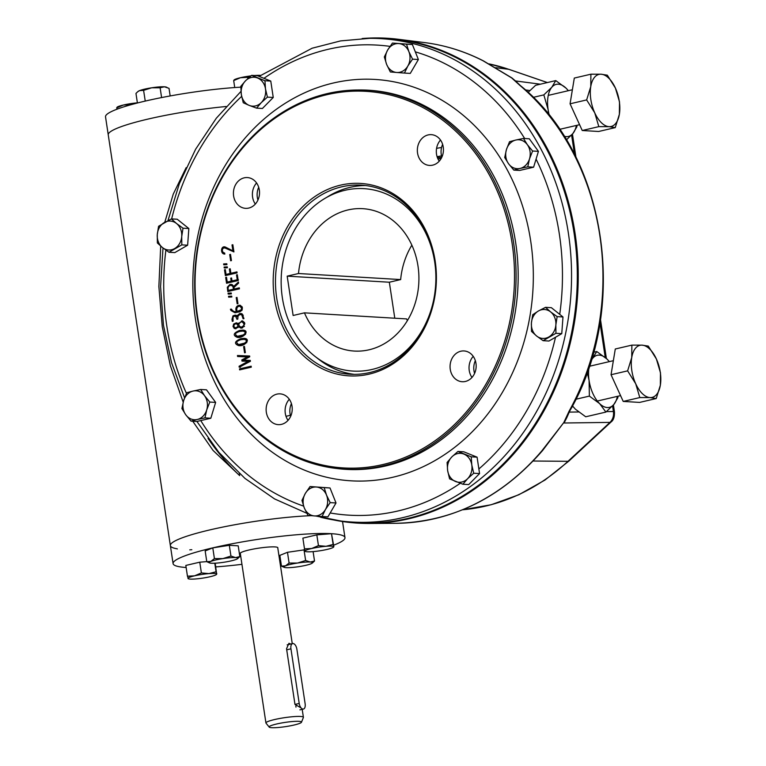 <?xml version="1.0" encoding="UTF-8"?>
<svg xmlns="http://www.w3.org/2000/svg" width="766" height="766" viewBox="0 0 766 766"><rect width="100%" height="100%" fill="white"/><g stroke="black" fill="none" stroke-linecap="round" stroke-linejoin="round"><path stroke-width="1.15" d="M291.415 403.586A15.416 13.041 -86.6 0 0 290.659 416.321M475.341 360.671A15.416 13.041 -86.6 0 0 474.585 373.406M442.633 144.372A15.416 13.041 -86.6 0 0 441.877 157.116M258.697 187.287A15.416 13.041 -86.6 0 0 257.941 200.031M369.518 38.338L374.976 38.3A242.487 205.192 93.4 0 1 576.808 292.832A242.487 205.192 93.4 0 1 346.261 521.684L340.841 521.004A242.133 204.895 -86.6 0 0 557.868 362.787A242.133 204.895 -86.6 0 0 483.873 79.185A242.133 204.895 -86.6 0 0 369.518 38.338L340.544 40.914L312.116 48.22L259.1 76.351M447.363 122.014A189.786 160.592 -86.6 0 0 357.732 89.995A189.786 160.592 -86.6 0 0 202.435 225.051A189.786 160.592 -86.6 0 0 263.399 437.348A189.786 160.592 -86.6 0 0 335.259 468.313A189.786 160.592 -86.6 0 0 505.359 344.298A189.786 160.592 -86.6 0 0 447.363 122.014M235.765 184.386A15.416 13.041 93.4 0 1 247.38 177.568A15.416 13.041 93.4 0 1 259.492 193.731A15.416 13.041 93.4 0 1 245.551 208.342A15.416 13.041 93.4 0 1 234.683 199.869A15.416 13.041 93.4 0 1 235.765 184.386M419.691 141.471A15.416 13.041 93.4 0 1 431.315 134.653A15.416 13.041 93.4 0 1 443.418 150.816A15.416 13.041 93.4 0 1 429.487 165.427A15.416 13.041 93.4 0 1 418.619 156.953A15.416 13.041 93.4 0 1 419.691 141.471M452.409 357.77A15.416 13.041 93.4 0 1 464.024 350.943A15.416 13.041 93.4 0 1 476.136 367.106A15.416 13.041 93.4 0 1 462.195 381.727A15.416 13.041 93.4 0 1 451.327 373.253A15.416 13.041 93.4 0 1 452.409 357.77M268.473 400.685A15.416 13.041 93.4 0 1 280.088 393.858A15.416 13.041 93.4 0 1 292.2 410.021A15.416 13.041 93.4 0 1 278.269 424.642A15.416 13.041 93.4 0 1 267.401 416.168A15.416 13.041 93.4 0 1 268.473 400.685M229.704 254.551L230.499 254.369L231.447 260.593L230.652 260.775L229.704 254.551L230.537 254.609M223.758 264.816L223.624 263.935L226.803 263.753L226.937 264.624L223.758 264.816M236.522 274.898L237.316 274.716L238.197 280.528L226.554 283.248L225.673 277.436L226.506 277.244L227.234 282.08L231.188 281.151L230.729 278.154L231.562 277.962L232.012 280.959L237.249 279.743L236.522 274.898L237.355 274.956M228.651 297.17L228.527 296.308L231.696 296.126L231.839 296.978L228.651 297.17M236.215 297.601L237.01 297.419L237.958 303.652L237.163 303.834L236.215 297.601L237.048 297.648M236.857 316.023L239.681 313.533L242.248 313.936L243.952 318.618L243.119 318.809L241.74 314.836L239.787 314.51L238.063 315.573L237.786 319.096L236.953 319.288L235.602 316.214L234.176 316.214L233.017 317.325L233.103 321.165L232.29 321.356L231.983 319.365L232.969 315.86L235.21 315.113L237.766 316.071M239.681 330.424L242.832 330.108C250.386 330.519 243.128 338.658 237.259 337.337C232.577 335.326 233.381 333.019 239.681 330.424L243.416 330.165M243.626 346.586L244.421 346.395L245.359 352.628L244.565 352.81L243.626 346.586L244.459 346.634M239.509 368.906L251.152 366.186L251.296 367.163L239.653 369.873L239.509 368.906M263.37 436.352A188.627 159.615 93.4 0 1 287.068 110.515A188.627 159.615 93.4 0 1 513.929 292.066A188.627 159.615 93.4 0 1 263.37 436.352M308.076 359.723A96.392 81.56 93.4 0 1 320.188 193.224A96.392 81.56 93.4 0 1 436.113 285.996A96.392 81.56 93.4 0 1 308.076 359.723M237.594 356.506L237.45 355.51L249.639 356.008L249.745 356.774L243.464 360.135L250.31 360.403L250.425 361.246L239.222 367.259L239.069 366.263L248.107 361.322L241.999 361.121L241.807 359.924L247.495 356.946L237.594 356.506M240.936 338.668L244.086 338.352C251.641 338.802 244.373 346.902 238.513 345.59C233.821 343.58 234.635 341.272 240.936 338.668L244.66 338.409M238.121 323.788L242.429 320.849L244.478 322.543L244.823 323.759L242.592 327.838L240.945 328.145L238.561 326.709L235.43 328.767L234.224 328.394L233.017 326.45L233.63 324.047L236.234 322.84L238.935 323.836M236.263 311.618C235.325 308.478 236.081 306.39 238.523 305.375L239.844 305.241L242.075 306.773L242.382 307.788L242.113 310.01L240.007 311.752L234.903 312.7L230.997 310.546L230.422 309.272L231.284 309.062L232.969 311.053L234.875 311.752L237.403 311.417M228.182 294.058L228.057 293.186L231.227 293.005L231.361 293.876L228.182 294.058M233.707 286.427L238.408 282.022L238.58 283.114L233.936 287.528L234.166 289.031L239.298 287.834L239.452 288.811L227.78 291.54L227.311 287.231L230.011 284.377L232.203 284.636L233.707 286.427L234.884 286.494L238.571 283.047M224.495 269.824L225.319 269.632L226.037 274.429L230.059 273.491L229.379 268.99L230.212 268.799L230.892 273.299L236.953 271.882L237.096 272.859L225.367 275.597L224.495 269.824L225.348 269.881M224.227 267.918L224.103 267.056L227.272 266.874L227.416 267.727L224.227 267.918M224.85 254.063C220.139 254.322 220.713 245.455 225.214 246.987L232.912 250.865L232.012 244.929L232.845 244.727L233.927 251.899L225.185 248.069L223.883 247.916L222.705 248.73C221.901 250.989 222.571 252.435 224.697 253.058L224.668 254.053M224.591 246.844L225.214 246.987M401.585 201.008A94.716 80.152 93.4 0 1 431.296 309.464A94.716 80.152 93.4 0 1 350.062 374.248A94.716 80.152 93.4 0 1 309.77 358.383A94.716 80.152 93.4 0 1 280.059 249.927A94.716 80.152 93.4 0 1 361.293 185.152A94.716 80.152 93.4 0 1 401.585 201.008M238.781 356.583L238.638 355.577L237.45 355.51M238.638 355.577L249.639 356.027M250.31 360.422L243.464 360.135M240.409 367.326L240.256 366.33L239.069 366.263M240.256 366.33L249.295 361.389L248.107 361.322M243.176 361.188L242.994 360.001L241.807 359.924M242.994 360.001L248.682 357.023L247.495 356.946M241.079 339.644C236.311 340.947 235.535 342.574 238.743 344.528C241.194 345.629 250.606 340.927 244.143 339.348L241.079 339.644M238.743 344.528L246.786 342.613M247.217 340.008L244.143 339.348M239.136 345.6L236.905 343.982M237.125 341.397L242.113 338.744M239.835 331.4C235.066 332.703 234.291 334.33 237.489 336.284C239.95 337.385 249.362 332.674 242.899 331.094L239.835 331.4M237.489 336.284L245.532 334.369M245.972 331.755L242.899 331.094M237.881 337.346L235.66 335.738M235.88 333.143L240.869 330.491M241.146 321.921C238.149 323.836 238.121 325.588 241.06 327.187C244.555 325.789 244.861 324.008 241.989 321.844L241.146 321.921M235.583 323.807C233.343 325.224 233.304 326.575 235.478 327.848C238.389 326.728 238.647 325.358 236.254 323.74L235.583 323.807M240.189 322.333L242.717 321.011L241.539 320.944M241.529 328.116L238.561 326.709M235.478 327.848L238.015 327.609M238.896 326.728L239.136 326.086M238.781 324.468L236.254 323.74M241.06 327.187L244.478 326.431M244.431 322.429L241.989 321.844M236.033 328.738L234.511 327.503M234.836 324.095L236.799 322.946M238.36 323.166L239.04 323.606M238.044 316.09L240.869 313.61L239.681 313.533M240.869 313.61L241.357 313.524M243.272 315.209L240.601 314.433M237.546 316.923L235.095 316.071M233.726 316.406L235.727 315.209M237.087 315.353L237.862 315.889M238.724 306.343C236.876 307.089 236.349 308.784 237.154 311.408L241.261 309.79L241.549 307.97L239.815 306.228L238.724 306.343M237.651 306.869L240.419 305.328M235.516 312.7L231.801 310.01M231.38 309.33L230.422 309.272M241.836 310.517L237.154 311.408M241.999 306.62L239.815 306.218M234.875 311.752L237.441 311.685M228.45 290.371L233.333 289.232C233.4 286.551 232.347 285.258 230.173 285.354C228.191 286.235 227.617 287.911 228.45 290.371L233.333 289.232M233.515 285.919L230.173 285.354M239.346 288.169L234.166 289.031M234.214 287.269L233.975 286.436M228.91 291.272L228.775 290.391M228.986 285.948L231.543 284.387M227.684 282.989L227.55 282.099M226.535 277.483L225.673 277.436M231.188 281.151L227.234 282.08M231.6 278.211L230.729 278.154M238.437 279.81L232.012 280.959M238.082 279.791L237.249 279.743M230.059 273.491L226.037 274.429M237 272.217L230.892 273.299M226.497 275.339L226.363 274.448M224.945 264.883L224.811 264.002L226.822 263.887M225.415 267.985L225.29 267.123L224.103 267.056M225.29 267.123L227.301 267.018M233.869 251.909L226.372 248.136L224.428 247.858M224.831 253.929L223.165 252.435M223.241 248.203L225.137 246.958M233.783 250.922L232.912 250.865M232.883 244.976L232.012 244.929M289.289 399.268A15.416 13.041 -86.6 0 0 287.442 401.815A15.416 13.041 -86.6 0 0 288.035 420.362M473.225 356.353A15.416 13.041 -86.6 0 0 471.377 358.9A15.416 13.041 -86.6 0 0 471.971 377.447M440.507 140.054A15.416 13.041 -86.6 0 0 438.659 142.6A15.416 13.041 -86.6 0 0 439.253 161.147M256.581 182.969A15.416 13.041 -86.6 0 0 254.733 185.516A15.416 13.041 -86.6 0 0 255.327 204.062M229.369 294.134L229.235 293.263L231.246 293.139M229.762 271.499L230.595 271.298M441.542 155.9A130.929 110.792 -86.6 0 0 437.099 156.724M441.206 158.438A128.142 108.437 -86.6 0 0 437.989 158.983M189.767 549.864A4.462 0.575 -8.6 0 1 191.826 549.729M177.358 548.954A4.462 0.575 -8.6 0 0 177.013 548.791A86.912 11.279 -8.6 0 1 170.368 545.603A86.912 11.279 -8.6 0 1 218.952 527.879A86.912 11.279 -8.6 0 1 311.101 515.671A86.912 11.279 171.4 0 0 218.952 527.879A86.912 11.279 171.4 0 0 170.368 545.603L108.245 134.835A86.912 11.279 -8.6 0 1 226.133 106.503A86.912 11.279 -8.6 0 0 108.245 134.835L105.526 116.834A86.912 11.279 -8.6 0 1 151.036 99.772A86.912 11.279 -8.6 0 1 240.783 87.161M192.745 421.243L213.044 450.427L239.662 475.609L239.346 473.541M186.157 167.649L173.25 194.133L164.767 222.284M160.707 246.097L158.868 286.58L162.248 326.651L170.349 365.688L183.198 402.16M441.561 147.493A139.288 117.868 -86.6 0 0 436.582 148.384M333.564 519.932A242.889 205.537 -86.6 0 0 369.566 523.465A242.889 205.537 -86.6 0 0 577.746 292.89A242.889 205.537 -86.6 0 0 398.33 39.286A242.889 205.537 -86.6 0 0 362.165 38.53M208.007 438.411A247.935 209.798 -86.6 0 0 239.662 475.609M563.814 422.535L542.654 450.437A4.462 1.57 40.2 0 1 541.983 450.676L563.814 422.535L569.128 411.122A4.462 1.168 28.9 0 0 569.799 410.892C629.824 307.53 606.835 155.115 520.42 85.601A4.462 2.011 -49.8 0 1 520.42 85.601A4.462 2.011 -49.8 0 0 519.865 85.38L511.698 77.941L483.011 60.753A4.462 2.231 -62.9 0 1 483.384 60.859A4.462 2.231 -62.9 0 1 483.403 60.868C464.55 51.255 444.855 45.146 424.307 42.551A241.175 204.082 93.4 0 1 483.011 60.753M612.57 405.923L613.413 411.514A6.683 0.871 -8.6 0 1 614.447 411.811L614.447 411.811A6.683 0.871 -8.6 0 1 614.447 411.821C614.638 416.895 613.48 420.323 610.962 422.066A6.683 2.671 -132.8 0 1 610.962 422.066A6.683 2.671 -132.8 0 1 609.975 422.392C612.838 419.5 613.978 415.881 613.413 411.514L606.471 411.601M565.729 418.839A4.462 2.863 15.7 0 0 566.869 417.527L569.789 410.882M515.777 81.225A4.462 3.571 139.7 0 0 515.729 81.167L515.729 81.167A4.462 3.571 139.7 0 0 514.532 80.325M541.983 450.676A241.175 204.082 93.4 0 1 395.754 523.312C452.706 521.905 501.673 497.613 542.663 450.437A4.462 1.57 40.2 0 0 542.701 450.37M365.526 185.535A94.716 80.152 -86.6 0 0 328.968 195.981L324.573 198.614A91.374 77.328 -86.6 0 0 315.19 356.535A91.374 77.328 -86.6 0 0 434.006 298.213M315.19 356.535L319.24 359.666A94.716 80.152 -86.6 0 0 354.313 374.363M435.643 270.59A91.374 77.328 -86.6 0 0 434.715 262.096A91.374 77.328 -86.6 0 0 324.573 198.614M298.501 273.519A71.315 60.351 -86.6 0 1 362.758 208.678A71.315 60.351 -86.6 0 1 418.772 283.449A71.315 60.351 -86.6 0 1 354.304 351.058A71.315 60.351 -86.6 0 1 304.447 312.844L293.129 315.487L287.183 276.153L298.501 273.519L400.656 279.58L389.339 282.223L394.787 318.206M304.447 312.844L406.602 318.915A71.315 60.351 -86.6 0 0 407.368 320.638M411.849 245.168A71.315 60.351 -86.6 0 0 400.656 279.58M287.183 276.153L389.339 282.223M441.791 157.308A128.142 108.437 -86.6 0 0 437.453 157.739M333.65 545.181A86.912 11.279 171.4 0 0 344.968 537.608A86.912 11.279 171.4 0 0 331.506 533.701A86.912 11.279 171.4 0 0 212.814 547.853M212.776 547.862A86.912 11.279 171.4 0 0 173.087 563.604A86.912 11.279 171.4 0 0 186.138 567.491M215.753 566.897A86.912 11.279 171.4 0 0 241.941 564.331M279.408 558.663A86.912 11.279 171.4 0 0 280.318 558.5M240.333 553.665A19.026 2.47 -8.6 0 1 258.659 548.169A19.026 2.47 -8.6 0 1 277.79 548.006M301.488 722.233L303.374 717.503A18.939 2.461 171.4 0 0 303.403 717.311A18.939 2.461 171.4 0 0 284.301 717.713A18.939 2.461 171.4 0 0 265.936 722.98A18.939 2.461 171.4 0 0 266.022 723.152L269.211 727.116A16.373 2.126 171.4 0 0 271.681 727.7A16.373 2.126 171.4 0 0 289.424 725.986A16.373 2.126 171.4 0 0 301.488 722.233A16.373 2.126 171.4 0 0 285.009 722.415A16.373 2.126 171.4 0 0 269.211 727.116M295.954 707.123A5.573 2.882 76.9 0 0 295.848 705.965M290.726 644.024L288.935 643.306L286.551 648.716L294.977 704.433L301.076 707.908M650.008 397.583A26.743 13.826 -103.1 0 1 635.703 383.747L627.622 370.859L631.739 357.53L631.873 345.121L642.08 345.15A26.743 13.826 -103.1 0 1 656.385 358.986A26.743 13.826 -103.1 0 1 660.349 385.212A26.743 13.826 -103.1 0 1 650.008 397.583L639.802 397.564L635.703 383.747A26.743 13.826 -103.1 0 1 631.739 357.53A26.743 13.826 76.9 0 1 642.08 345.15L648.304 346.098L656.385 358.986L660.474 372.812L660.349 385.212L656.232 398.54L650.008 397.583M627.622 370.859L611.038 374.727L615.29 348.999L631.873 345.121M656.232 398.54L639.639 402.409L623.218 401.432L611.038 374.727M639.802 397.564L623.218 401.432M601.099 74.216A26.743 13.826 -103.1 0 1 615.404 88.061L619.503 101.878L619.368 114.278L615.261 127.606L609.037 126.658A26.743 13.826 -103.1 0 1 594.732 112.813A26.743 13.826 -103.1 0 1 590.768 86.596A26.743 13.826 -103.1 0 1 601.099 74.216L607.323 75.173L615.404 88.061A26.743 13.826 -103.1 0 1 619.368 114.278A26.743 13.826 76.9 0 1 609.037 126.658L598.83 126.639L594.732 112.813L586.651 99.925L590.768 86.596L590.902 74.197L601.099 74.216M615.261 127.606L598.667 131.484L582.237 130.507L570.067 103.803L574.308 78.065L590.902 74.197M598.83 126.639L582.237 130.507M586.651 99.925L570.067 103.803M617.961 396.233L617.836 397.784L613.853 404.467A26.743 13.826 76.9 0 0 617.396 396.357M609.296 361.638A26.743 13.826 76.9 0 0 606.988 359.053L609.372 361.619M613.853 404.467L605.896 412.079L599.634 403.625A26.743 13.826 76.9 0 0 613.853 404.467M606.988 359.053A26.743 13.826 76.9 0 0 592.76 358.21L596.743 351.527L606.988 359.053M587.196 372.333L589.083 380.491A26.743 13.826 76.9 0 0 599.634 403.625L589.38 396.099L589.083 380.491A26.743 13.826 -103.1 0 1 589.15 366.675M590.988 360.997A26.743 13.826 -103.1 0 1 592.76 358.21L591.352 359.8M572.47 405.923L575.477 409.255L585.722 416.781L605.896 412.079M593.535 352.274L596.743 351.527M575.85 399.258L589.38 396.099M576.98 125.298L576.855 126.859L572.882 133.543A26.743 13.826 76.9 0 0 576.415 125.433M568.315 90.704A26.743 13.826 76.9 0 0 566.017 88.128L568.401 90.685M564.063 136.185A26.743 13.826 76.9 0 0 572.882 133.543L566.371 139.929M566.017 88.128A26.743 13.826 76.9 0 0 551.788 87.276L555.762 80.602L566.017 88.128M548.628 114.574L548.111 109.567A26.743 13.826 -103.1 0 1 551.788 87.276L543.831 94.888L548.111 109.567A26.743 13.826 76.9 0 0 549.366 115.494M555.762 80.602L535.597 85.304L528.071 92.408M533.193 97.368L543.831 94.888M210.028 576.741A14.487 1.877 -8.6 0 1 195.713 578.952A14.487 1.877 -8.6 0 1 188.436 578.809A14.487 1.877 -8.6 0 1 188.005 578.493A14.487 1.877 171.4 0 1 194.612 575.821A14.487 1.877 -8.6 0 1 208.927 573.61A14.487 1.877 -8.6 0 1 216.634 574.069A14.487 1.877 -8.6 0 1 216.328 574.596A14.487 1.877 -8.6 0 1 210.028 576.741M216.634 574.069L215.198 563.192M188.177 578.263L187.45 576.185L194.612 575.821L201.391 572.93L208.927 573.61L216.069 571.762L216.807 573.839M187.45 576.185L185.822 565.432L199.763 562.177L206.772 561.622M201.391 572.93L199.763 562.177M216.069 571.762L214.777 563.211M250.961 75.882A14.487 1.877 171.4 0 0 240.467 77.711A14.487 1.877 171.4 0 0 234.157 79.856L233.687 80.602L234.731 87.544M250.425 76.332L247.629 77.347L240.467 77.711L233.687 80.602M259.952 75.719L254.772 75.499A14.487 1.877 171.4 0 0 254.513 75.518L254.772 75.499A14.487 1.877 171.4 0 1 260.45 75.355M247.629 77.347L247.82 78.601M116.633 107.91L123.412 105.019A14.487 1.877 -8.6 0 1 137.392 102.836L130.574 104.655L123.412 105.019A14.487 1.877 171.4 0 0 117.102 107.163L116.834 109.27M170.176 95.951L169.018 88.32L164.374 86.788A14.487 1.877 171.4 0 0 151.668 87.793A14.487 1.877 171.4 0 0 139.584 90.618A14.487 1.877 171.4 0 0 138.282 91.288A14.487 1.877 171.4 0 0 138.148 91.403M166.988 87.372L166.184 87.065A14.487 1.877 -8.6 0 0 164.374 86.788L160.123 87.784L151.668 87.793L143.596 90.34L139.584 90.618L137.803 91.661L135.965 93.423L137.411 102.998M160.123 87.784L161.597 97.579M143.596 90.34L145.243 101.083M284.301 567.376L281.467 566.131L285.479 565.854L289.098 563.048L297.553 563.039L305.624 560.492L310.268 562.024A14.487 1.877 -8.6 0 1 312.202 563.154A14.487 1.877 -8.6 0 1 310.9 563.833A14.487 1.877 -8.6 0 1 298.826 566.649A14.487 1.877 171.4 0 1 286.111 567.663A14.487 1.877 -8.6 0 1 284.301 567.376A14.487 1.877 -8.6 0 1 285.479 565.854A14.487 1.877 -8.6 0 1 297.553 563.039A14.487 1.877 -8.6 0 1 310.268 562.024L314.52 561.018L312.337 563.039M281.467 566.131L279.849 555.379L287.47 552.296L304.705 549.787M289.098 563.048L287.47 552.296M305.624 560.492L303.997 549.739M314.52 561.018L313.103 551.616M305.232 550.955L304.504 548.868L311.666 548.513L318.445 545.612L325.981 546.302A14.487 1.877 -8.6 0 1 333.689 546.761A14.487 1.877 171.4 0 1 333.382 547.278A14.487 1.877 171.4 0 1 327.082 549.423A14.487 1.877 -8.6 0 1 312.767 551.635A14.487 1.877 -8.6 0 1 305.49 551.501A14.487 1.877 -8.6 0 1 305.06 551.185A14.487 1.877 -8.6 0 1 311.666 548.513A14.487 1.877 -8.6 0 1 325.981 546.302L333.124 544.444L333.861 546.531L331.496 533.701L333.124 544.444M304.504 548.868L302.876 538.125L316.818 534.869L331.496 533.701M318.445 545.612L316.818 534.869M211.426 563.221A14.487 1.877 -8.6 0 1 209.616 562.933A14.487 1.877 -8.6 0 1 210.794 561.421L214.413 558.606L222.868 558.606L230.939 556.059L235.583 557.591A14.487 1.877 -8.6 0 1 237.517 558.72A14.487 1.877 -8.6 0 1 236.215 559.391A14.487 1.877 -8.6 0 1 224.141 562.215A14.487 1.877 -8.6 0 1 211.426 563.221M209.616 562.933L206.782 561.689L210.794 561.421A14.487 1.877 -8.6 0 1 222.868 558.606A14.487 1.877 171.4 0 1 235.583 557.591L239.835 556.585L237.651 558.596M214.413 558.606L212.785 547.862L229.312 545.306L238.207 545.832L239.835 556.585M230.939 556.059L229.312 545.306M206.782 561.689L205.164 550.946L212.785 547.862M305.328 493.428A14.487 12.256 93.4 0 1 316.435 487.032L324.181 487.626L326.498 495.075L330.184 502.62L325.445 509.524A14.487 12.256 93.4 0 1 314.338 515.92A14.487 12.256 93.4 0 1 304.274 507.877A14.487 12.256 93.4 0 1 305.328 493.428L310.067 486.525L316.435 487.032A14.487 12.256 93.4 0 1 326.498 495.075A14.487 12.256 -86.6 0 1 325.445 509.524L322.074 516.514L307.97 515.413L304.274 507.877L301.957 500.418L305.328 493.428M324.181 487.626L330.012 487.971L336.015 502.965L327.905 516.858L322.074 516.514M330.184 502.62L336.015 502.965M310.067 486.525L330.012 487.971M193.022 391.072A14.487 12.256 93.4 0 1 204.56 395.725L209.807 402.054L206.705 409.934L204.982 417.882L197.322 419.471A14.487 12.256 93.4 0 1 185.784 414.808A14.487 12.256 93.4 0 1 183.639 400.608A14.487 12.256 93.4 0 1 193.022 391.072L200.682 389.482L204.56 395.725A14.487 12.256 93.4 0 1 206.705 409.934A14.487 12.256 -86.6 0 1 197.322 419.471L191.031 421.137L185.784 414.808L181.915 408.565L183.639 400.608L186.741 392.738L193.022 391.072M209.807 402.054L215.639 402.409L210.813 418.236L196.862 421.482L191.031 421.137M204.982 417.882L210.813 418.236M200.682 389.482L206.514 389.827L215.639 402.409M265.486 88.885A14.487 12.256 93.4 0 1 261.311 102.596L256.581 108.14L249.237 105.411L243.262 102.759L241.338 94.524A14.487 12.256 93.4 0 1 245.513 80.813A14.487 12.256 93.4 0 1 257.587 77.998A14.487 12.256 93.4 0 1 265.486 88.885L267.42 97.129L261.311 102.596A14.487 12.256 93.4 0 1 249.237 105.411A14.487 12.256 -86.6 0 1 241.338 94.524L240.783 86.357L245.513 80.813L251.621 75.346L264.94 80.727L265.486 88.885M256.581 108.14L262.412 108.485L273.251 97.474L267.42 97.129M251.621 75.346L257.453 75.69L270.771 81.072L273.251 97.474M264.94 80.727L270.771 81.072M520.114 168.434A14.487 12.256 93.4 0 1 508.576 163.771L504.708 157.528L506.431 149.571L509.534 141.7L515.815 140.034A14.487 12.256 93.4 0 1 527.353 144.688A14.487 12.256 93.4 0 1 529.498 158.897A14.487 12.256 93.4 0 1 520.114 168.434L513.823 170.1L508.576 163.771A14.487 12.256 93.4 0 1 506.431 149.571A14.487 12.256 -86.6 0 1 515.815 140.034L523.475 138.445L527.353 144.688L532.6 151.017L529.498 158.897L527.774 166.844L520.114 168.434M523.475 138.445L529.306 138.79L538.431 151.362L533.605 167.199L519.664 170.445L513.823 170.1M532.6 151.017L538.431 151.362M527.774 166.844L533.605 167.199M407.809 66.077A14.487 12.256 93.4 0 1 396.702 72.473L390.334 71.966L386.639 64.421L384.331 56.962L387.692 49.972A14.487 12.256 93.4 0 1 398.799 43.576A14.487 12.256 93.4 0 1 408.862 51.628A14.487 12.256 93.4 0 1 407.809 66.077L404.438 73.067L396.702 72.473A14.487 12.256 93.4 0 1 386.639 64.421A14.487 12.256 -86.6 0 1 387.692 49.972L392.431 43.068L406.545 44.169L408.862 51.628L412.548 59.164L407.809 66.077M392.431 43.068L412.376 44.514L418.38 59.518L410.279 73.412L404.438 73.067M406.545 44.169L412.376 44.514M412.548 59.164L418.38 59.518M536.612 336.006A14.487 12.256 93.4 0 1 531.413 323.013L532.705 314.711L538.431 310.977L545.536 307.329L550.658 311.934A14.487 12.256 93.4 0 1 555.857 324.918A14.487 12.256 93.4 0 1 548.839 336.954A14.487 12.256 93.4 0 1 536.612 336.006L531.489 331.391L531.413 323.013A14.487 12.256 93.4 0 1 538.431 310.977A14.487 12.256 -86.6 0 1 550.658 311.934L557.15 316.617L555.857 324.918L555.934 333.306L543.113 340.688L536.612 336.006M545.536 307.329L551.367 307.673L562.981 316.971L561.765 333.65L548.944 341.033L543.113 340.688M557.15 316.617L562.981 316.971M555.934 333.306L561.765 333.65M447.65 470.621A14.487 12.256 93.4 0 1 451.825 456.909L457.934 451.442L471.243 456.823L471.799 464.981A14.487 12.256 93.4 0 1 467.624 478.693A14.487 12.256 93.4 0 1 455.54 481.508A14.487 12.256 93.4 0 1 447.65 470.621L447.095 462.463L451.825 456.909A14.487 12.256 93.4 0 1 463.899 454.094A14.487 12.256 -86.6 0 1 471.799 464.981L473.733 473.225L467.624 478.693L462.894 484.236L449.575 478.855L447.65 470.621M457.934 451.442L463.765 451.787L477.084 457.168L479.564 473.57L468.725 484.591L462.894 484.236M471.243 456.823L477.084 457.168M473.733 473.225L479.564 473.57M176.525 223.5A14.487 12.256 93.4 0 1 181.724 236.493L181.801 244.871L168.98 252.263L162.478 247.571A14.487 12.256 93.4 0 1 157.279 234.578A14.487 12.256 93.4 0 1 164.297 222.552A14.487 12.256 93.4 0 1 176.525 223.5L183.017 228.191L181.724 236.493A14.487 12.256 93.4 0 1 174.705 248.529A14.487 12.256 -86.6 0 1 162.478 247.571L157.365 242.966L157.279 234.578L158.572 226.286L171.402 218.894L176.525 223.5M181.801 244.871L187.632 245.216L174.811 252.608L168.98 252.263M171.402 218.894L177.233 219.239L188.848 228.536L187.632 245.216M183.017 228.191L188.848 228.536M296.873 649.175A5.573 2.882 76.9 0 0 292.65 643.574A5.573 2.882 76.9 0 0 290.946 648.821L299.209 703.447A5.573 2.882 76.9 0 0 303.441 709.048A5.573 2.882 76.9 0 0 305.136 703.801L296.873 649.175M265.649 447.172A201.046 170.129 93.4 0 1 290.908 99.867A201.046 170.129 93.4 0 1 532.705 293.378A201.046 170.129 93.4 0 1 265.649 447.172M460.261 483.308A235.449 199.237 93.4 0 1 330.184 512.971M555.503 337.26A235.449 199.237 93.4 0 1 478.865 468.974M536.076 159.098A235.449 199.237 93.4 0 1 559.726 314.366M415.306 51.839A235.449 199.237 93.4 0 1 524.672 138.512M263.954 78.323A235.449 199.237 93.4 0 1 389.999 46.372M171.651 218.913A235.449 199.237 93.4 0 1 241.654 96.372M186.435 393.379A235.449 199.237 93.4 0 1 165.887 250.137M303.604 506.106A235.449 199.237 93.4 0 1 200.769 420.572M320.657 517.251A242.133 204.895 -86.6 0 0 340.841 521.004L316.013 516.054M357.732 89.995L359.714 89.986A189.911 160.707 93.4 0 1 449.412 122.024A189.911 160.707 93.4 0 1 507.446 344.461A189.911 160.707 93.4 0 1 337.222 468.553L335.259 468.313M239.71 305.442L238.523 305.375M569.148 412.098L578.598 411.974M571.589 134.998L574.557 154.579M599.97 322.601L605.236 357.463M525.361 89.928L529.833 90.512M519.865 85.38A241.175 204.082 93.4 0 1 569.128 411.122M563.977 423.004L609.975 422.392L567.989 461.314A225.089 190.475 93.4 0 1 462.587 509.783L491.15 504.746L518.821 494.759L544.961 480.052L568.975 460.988A6.683 2.671 -132.8 0 1 567.989 461.314L533.155 461.017M288.696 419.567L287.662 419.806M515.537 80.947L540.375 84.193M489.091 63.884L509.074 69.39A6.683 3.466 109 0 0 508.71 69.304L547.326 82.565M489.11 63.904A225.089 190.475 93.4 0 1 508.71 69.304L495.707 67.686M290.946 648.821L286.723 649.807M299.209 703.447L294.977 704.433M240.964 91.403L216.328 118.203L195.617 149.226L179.359 183.639L167.984 220.56M163.005 247.983L160.582 286.666L163.445 325.186L171.507 362.557L184.577 397.832M196.929 421.472L218.856 452.352L244.976 478.424L274.563 498.915L306.783 513.249M424.307 42.551L398.33 39.286M395.754 523.312L369.566 523.465M564.226 422.679L566.869 417.527M515.729 81.177L511.985 77.979L483.384 60.859M515.729 81.167L520.401 85.591M286.005 416.311L290.362 415.296M610.962 422.066L568.975 460.988M572.441 134.05L575.965 157.375M600.467 319.355L606.385 358.478M613.413 404.984L614.447 411.811M509.074 69.39L547.393 82.556M170.368 545.603L173.087 563.604M342.536 521.531L344.968 537.608M240.265 553.215L265.936 722.98M277.723 547.546L292.258 643.66M302.197 709.335L303.403 717.311M571.915 406.966L573.092 406.698M597.327 401.039L620.565 395.62M589.274 366.301L613.355 360.69M559.592 129.358L579.594 124.695M548.255 95.386L572.384 89.756M138.282 91.288L137.803 91.661M312.202 563.154L312.681 562.78M237.517 558.72L237.996 558.347M292.65 643.574L287.183 644.848M303.441 709.048L299.889 709.871"/></g></svg>
